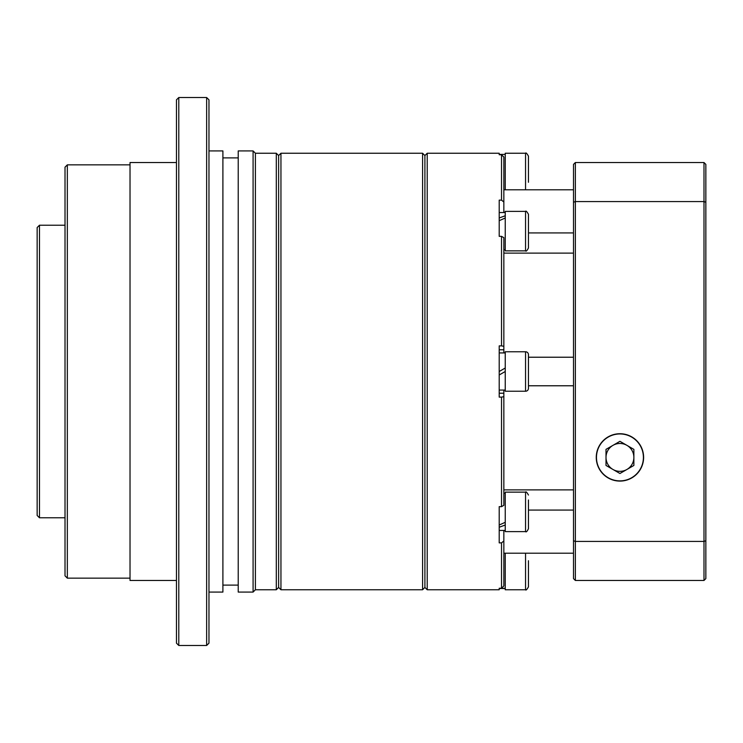 <?xml version="1.0" encoding="UTF-8"?>
<svg xmlns="http://www.w3.org/2000/svg" width="743" height="743" viewBox="0 0 743 743"><rect width="100%" height="100%" fill="white"/><g stroke="black" fill="none" stroke-linecap="round" stroke-linejoin="round"><path stroke-width="1.11" d="M37.15 515.456L37.15 227.544L39.472 225.222L39.472 517.778L37.15 515.456M65.013 225.222L39.472 225.222M65.013 517.778L39.472 517.778M65.013 575.825L65.013 167.175L67.334 164.853L67.334 578.147L65.013 575.825M276.303 589.756L276.303 153.244L278.625 155.566L280.947 153.244L280.947 589.756L278.625 587.434L278.625 155.566L278.625 587.434L276.303 589.756L255.406 589.756L255.406 153.244L253.084 150.922L238.224 150.922L238.224 592.078L253.084 592.078L253.084 150.922M255.406 589.756L253.084 592.078M206.647 97.519L208.969 99.841L208.969 643.159L206.647 645.481L206.647 97.519L178.784 97.519L178.784 645.481L176.463 643.159L176.463 99.841L178.784 97.519M276.303 153.244L255.406 153.244M238.224 157.887L222.9 157.887M238.224 585.112L222.9 585.112M208.969 592.078L222.9 592.078L222.9 150.922L208.969 150.922M206.647 645.481L178.784 645.481M176.463 162.531L130.025 162.531L130.025 580.469L176.463 580.469M130.025 164.853L67.334 164.853M130.025 578.147L67.334 578.147M503.847 553.21L573.503 553.21M422.581 153.244L424.903 155.566L424.903 587.434L424.903 155.566L427.225 153.244L427.225 589.756L424.903 587.434L422.581 589.756L422.581 153.244L280.947 153.244M502.222 154.488L499.203 154.405L499.203 153.244L499.203 154.748L501.525 154.748L503.847 157.042L503.847 212.554M499.203 153.244L427.225 153.244M503.847 530.446L503.847 585.958L501.525 588.252L499.203 588.252L499.203 589.756L427.225 589.756M501.525 588.252L501.525 542.873L499.203 542.873L499.203 506.652L501.525 506.652L501.525 397.115L499.203 397.115L499.203 345.885L501.525 345.885L501.525 236.348L499.203 236.348L499.203 200.127L501.525 200.127L501.525 154.748M503.847 390.075L503.847 505.324L501.525 506.652M503.847 489.888L573.503 489.888M573.503 385.775L528.459 385.775M501.525 397.115L503.847 396.706M573.503 510.079L528.459 510.079M501.525 542.873L503.847 540.969M573.503 189.79L503.847 189.79M528.459 232.921L573.503 232.921M503.847 202.031L501.525 200.127M499.203 589.756L499.203 588.595L505.24 588.261M501.525 236.348L503.847 237.676L503.847 352.925M573.503 253.112L503.847 253.112M528.459 357.225L573.503 357.225M503.847 346.294L501.525 345.885M499.203 218.358L499.203 236.348M619.941 433.726A23.683 23.683 0 0 0 596.257 457.409A23.683 23.683 0 0 0 619.941 481.092A23.683 23.683 0 0 0 643.624 457.409A23.683 23.683 0 0 0 619.941 433.726M705.85 202.235L705.85 578.611L703.992 580.469L703.992 162.531L575.361 162.531L575.361 201.576L703.992 201.576L705.85 202.235L705.85 164.389L703.992 162.531M573.503 202.235L575.361 201.576L575.361 580.469L573.503 578.611L573.503 164.389L575.361 162.531M575.361 580.469L703.992 580.469M573.503 540.765L575.361 541.424L703.992 541.424L705.85 540.765M499.203 390.075L505.24 390.075M505.24 371.5L499.203 374.983M499.203 352.925L505.24 352.925M499.203 371.5L505.24 368.017M528.459 354.671L528.459 388.338A2.907 2.907 0 0 1 525.552 391.236L525.552 351.764A2.907 2.907 0 0 1 528.459 354.671M525.552 391.236L505.24 391.236L505.24 351.764L525.552 351.764M528.459 360.773L528.459 366.141M505.24 217.987L499.203 220.69M499.203 217.987L505.24 215.758M505.24 154.405L499.203 154.405M505.24 588.595L502.222 588.512M505.24 525.013L499.203 527.242M499.203 506.652L499.203 525.013L505.24 522.31M528.459 214.29L528.459 247.958C527.038 250.707 526.072 251.682 525.552 250.865L525.552 211.393C525.914 210.557 526.88 211.532 528.459 214.29M525.552 250.865L505.24 250.865L505.24 211.393L525.552 211.393M528.459 243.026L528.459 223.541M528.459 220.764L528.459 219.222M525.552 189.79L525.552 153.244C525.914 152.417 526.88 153.383 528.459 156.141L528.459 182.267M505.24 189.79L505.24 153.244L525.552 153.244M528.459 163.692L528.459 172.98M528.459 560.733L528.459 586.859C526.88 589.617 525.914 590.583 525.552 589.756L525.552 553.21M525.552 589.756L505.24 589.756L505.24 553.21M528.459 570.02L528.459 579.308M528.459 499.974L528.459 528.71L528.459 499.974M525.552 492.135L525.552 531.607L505.24 531.607L505.24 492.135L525.552 492.135C525.914 491.309 526.88 492.275 528.459 495.042M612.975 469.474A13.931 13.931 0 0 0 633.872 457.409A13.931 13.931 0 0 0 612.975 445.345A13.931 13.931 0 0 0 612.975 469.474M619.941 480.879A23.47 23.47 0 0 0 643.401 457.409A23.47 23.47 0 0 0 619.941 433.949A23.47 23.47 0 0 0 596.471 457.409A23.47 23.47 0 0 0 619.941 480.879M619.941 473.495L633.872 465.452L633.872 449.366L619.941 441.323L606.009 449.366L606.009 465.452L619.941 473.495M422.581 589.756L280.947 589.756M499.203 393.223L503.847 393.223M499.203 349.777L503.847 349.777M503.847 249.704L505.24 249.704M499.203 212.554L505.24 212.554M499.203 530.446L505.24 530.446M503.847 493.296L505.24 493.296M525.552 531.607C526.165 532.397 527.131 531.431 528.459 528.71"/></g></svg>
